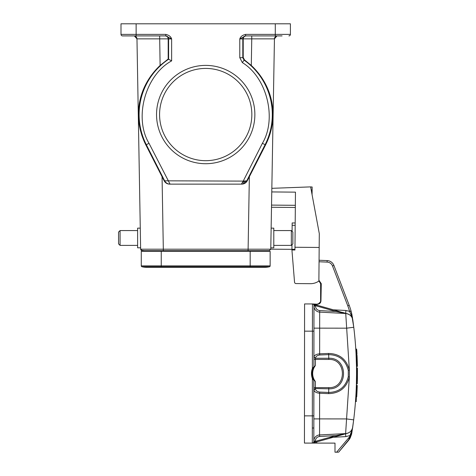 <?xml version="1.0" encoding="UTF-8"?>
<svg xmlns="http://www.w3.org/2000/svg" width="476" height="476" viewBox="0 0 476 476"><rect width="100%" height="100%" fill="white"/><g stroke="black" fill="none" stroke-linecap="round" stroke-linejoin="round"><path stroke-width="0.71" d="M140.271 228.147L137.612 228.147L137.612 247.812L140.616 247.812M120.071 245.39L118.554 243.879L118.554 232.08L120.071 230.568L120.071 245.39L137.612 245.39M156.544 114.555A49.159 49.159 0 0 1 205.703 65.396A49.159 49.159 0 0 1 254.862 114.555A49.159 49.159 0 0 1 205.703 163.714A49.159 49.159 0 0 1 156.544 114.555M251.84 114.555A46.136 46.136 0 0 0 205.703 68.419A46.136 46.136 0 0 0 159.573 114.555A46.136 46.136 0 0 0 205.703 160.686A46.136 46.136 0 0 0 251.84 114.555M282.089 35.902L245.307 35.914M145.959 35.902L129.323 35.902L145.959 35.902M291.342 230.568L291.342 245.39L292.853 243.879L292.853 232.08L291.342 230.568L273.795 230.568M270.796 247.812L273.795 247.812L273.795 228.147L271.142 228.147M314.6 366.651A13.31 13.31 0 0 1 315.409 365.455L314.35 367.079A13.31 13.31 0 0 0 312.678 373.523A13.31 13.31 0 0 1 314.35 367.079L313.821 366.788A0.607 0.607 0 0 0 313.898 366.49L313.958 305.455A1.511 1.511 0 0 0 312.857 303.997L313.19 304.099M319.069 260.253L327.173 260.592A7.562 7.562 0 0 1 333.92 265.441L333.831 265.209M351.092 311.143L353.769 327.268C357.5 358.13 357.47 388.993 353.68 419.856L351.776 433.285L350.205 437.902L348.741 440.151M352.71 427.139L353.68 419.856L346.57 418.928L345.618 433.6L319.563 434.945L345.618 433.6A7.562 7.562 0 0 0 352.716 427.121C352.609 428.448 351.925 430.601 350.663 433.582L351.776 433.285L350.318 435.641L348.438 440.526L338.62 452.2L350.169 437.974M347.099 313.696L347.391 313.779A7.562 7.562 0 0 0 345.731 313.505L319.682 312.113L345.731 313.505L319.682 312.113L319.765 310.602L335.877 311.465L347.391 313.779A7.562 7.562 0 0 0 345.731 313.505L319.682 312.113L319.67 328.148L346.659 328.178L353.769 327.268L352.817 320.003C352.044 316.231 349.682 314.065 345.731 313.505L349.366 370.179L349.36 376.933C346.599 387.702 339.703 393.271 328.666 393.634L319.604 393.241L319.563 434.945L345.618 433.6L319.563 434.945L319.64 436.45C317.028 436.837 315.588 438.348 315.338 440.978L314.737 441.645M356.351 385.257C355.257 407.153 355.257 407.153 356.351 385.257L357.018 385.262L356.351 385.257M355.78 349.039L356.459 349.039L356.53 350.205L355.852 350.205L355.78 349.039L355.899 351.05M356.542 372.25L356.542 372.637M356.506 367.817L357.416 368.061L357.06 383.983L356.393 383.983L356.542 374.582M356.488 366.544C355.697 344.618 355.697 344.618 356.488 366.544L357.149 366.544L356.53 350.205L357.149 366.544L356.488 366.544L356.06 353.977M351.478 434.415L351.609 434.023M350.366 437.587L351.77 433.315M349.467 439.146L349.937 438.39M357.018 385.262L356.173 401.571L357.018 385.262M347.248 433.338L347.254 433.333A7.562 7.562 0 0 0 347.272 433.333L347.248 433.338A7.562 7.562 0 0 0 347.272 433.333L345.826 433.737L347.272 433.333A7.562 7.562 0 0 0 352.716 427.121C351.889 430.964 349.521 433.13 345.618 433.6L319.563 434.945L345.618 433.6A7.562 7.562 0 0 0 347.272 433.333L346.986 433.41M352.817 320.003L352.365 317.861L349.586 311.363L351.044 310.965L351.585 313.095M357.256 385.512C356.191 406.754 356.191 406.754 357.256 385.512L357.089 389.915M356.952 353.626L356.78 350.526M356.822 351.258L356.863 351.966A382.359 382.359 0 0 1 356.94 353.442L356.952 353.62M357.173 367.817L357.309 383.638M357.363 381.33L357.446 370.715M357.393 366.3L357.149 366.544L357.393 366.3C356.625 345.017 356.625 345.017 357.393 366.3L357.256 360.945M350.663 433.582L349.687 436.688L336.645 452.2L334.991 452.194L334.997 443.12L312.31 443.096L316.588 443.102L316.849 441.591M344.933 433.987L331.921 437.646M313.208 442.906L312.91 442.989M313.922 442.704L314.678 442.49M336.205 436.438L337.079 436.195M337.77 436.004L339.584 435.492M339.941 435.391L344.124 434.213M314.856 441.651L312.72 443.043L314.196 442.626M312.678 373.523A13.31 13.31 0 0 0 314.338 379.967L315.398 381.591L315.392 387.625L313.874 387.625L313.91 389.975L315.415 388.803C315.689 390.564 317.117 391.653 319.688 392.063L328.749 392.462C339.186 392.123 345.695 386.887 348.277 376.742L348.283 370.37C345.701 360.171 339.162 354.923 328.672 354.62L328.589 353.442C339.644 353.751 346.57 359.332 349.366 370.179L348.283 370.37M347.063 313.69L347.391 313.779A7.562 7.562 0 0 0 347.361 313.773A7.562 7.562 0 0 1 352.799 319.878A7.562 7.562 0 0 0 347.361 313.773L342.452 312.381M319.765 310.602C317.153 310.209 315.719 308.698 315.469 306.068L315.469 305.681L335.877 311.465L336.127 310.59L312.857 303.997L315.469 305.681L315.713 304.813L336.127 310.59L314.916 304.586L315.713 304.813L314.916 304.586L314.969 305.455L314.422 305.11M314.059 304.342L314.785 304.545M336.127 310.59L345.731 313.505L319.682 312.113L332.801 312.815M312.934 442.983L312.72 443.043A1.511 1.511 0 0 0 313.827 441.585A1.511 1.511 0 0 1 312.31 443.096A1.511 1.511 0 0 0 312.72 443.043A1.511 1.511 0 0 1 312.31 443.096L304.444 443.091L304.551 331.159L304.58 303.938L312.446 303.944A1.511 1.511 0 0 1 313.958 305.455A1.511 1.511 0 0 0 312.857 303.997L313.589 304.378M314.922 304.586L312.857 303.997A1.511 1.511 0 0 0 312.446 303.944L317.587 304.206C319.604 304.039 320.723 302.95 320.955 300.927L321.27 283.684L318.89 280.185M356.72 396.811L357.143 388.529M356.81 351.032L356.744 349.985M357.422 368.513L357.411 378.729M356.94 353.448L356.958 353.811M357.03 355.197L357.095 356.738M357.119 357.232L357.321 363.271M336.645 452.2L337.99 452.2M349.301 437.855L349.866 435.57L345.772 436.623L333.271 437.265M315.582 442.24L315.338 441.365L314.838 441.591L315.338 441.365L314.838 441.591L315.338 441.365L314.838 441.591L314.785 442.46L336.008 436.498L335.758 435.623L315.338 441.365M314.291 441.936L313.458 442.668M345.826 433.737L336.008 436.498L345.624 433.707L335.758 435.623L319.64 436.45M313.827 440.978A6.051 6.051 0 0 1 319.563 434.945A6.051 6.051 0 0 0 313.827 440.978L315.338 440.978M328.666 393.634L328.755 388.815C348.438 389.737 348.462 357.357 328.773 358.261L328.672 354.62L319.723 354.989C317.159 355.393 315.731 356.476 315.445 358.25L313.904 357.601L313.928 331.171L312.417 331.171L312.381 368.466L313.821 366.788A0.607 0.607 0 0 0 313.898 366.49L312.952 368.68A13.917 13.917 0 0 0 312.94 378.366L312.375 378.575L312.339 415.875L304.473 415.863M313.934 328.142L319.67 328.148L319.64 353.817C316.296 354.144 314.398 355.233 313.946 357.071L313.904 357.601M313.91 389.975C314.35 391.808 316.248 392.896 319.604 393.241L319.688 392.063M315.469 306.068L313.958 306.068A6.051 6.051 0 0 0 319.682 312.113M318.884 280.941L320.634 283.684L320.616 300.927C320.443 302.754 319.432 303.759 317.587 303.95M320.955 300.927L320.616 300.927L320.634 283.684L321.27 283.684M318.474 303.813L320.467 301.855M312.786 443.025L312.72 443.043A1.511 1.511 0 0 0 313.827 441.585L313.88 380.55L312.375 378.575C311.167 375.207 311.167 371.833 312.381 368.466L312.952 368.68M315.415 440.157L315.558 439.592M313.904 359.356L313.898 366.49L314.695 366.496M313.946 357.071L315.445 358.25L328.773 358.261L328.773 359.434C346.945 358.595 346.927 388.499 328.755 387.637L315.392 387.625L315.386 388.535L328.755 388.815L328.755 387.637M356.226 388.761L356.215 389.088M356.119 391.171L356.054 392.581M356.042 392.801L355.905 395.324M355.816 396.782L355.774 397.412M355.988 393.813L356.042 392.754M355.971 352.294L355.929 351.514M315.398 381.591A13.31 13.31 0 0 1 314.505 380.264M314.184 304.045L313.886 304.021M313.779 304.015L313.416 303.985M314.684 380.55L313.88 380.55A0.607 0.607 0 0 0 313.809 380.259L312.94 378.366A13.917 13.917 0 0 0 313.809 380.259L313.88 380.55A0.607 0.607 0 0 0 313.809 380.259L314.338 379.967M357.107 357A382.359 382.359 0 0 0 357.071 356.131M357.065 356.03A382.359 382.359 0 0 0 357.036 355.352M313.839 427.966L312.327 428.043M333.92 265.441L349.194 305.306A60.506 60.506 0 0 1 351.044 310.965A60.506 60.506 0 0 0 349.194 305.306L347.777 305.848L332.51 265.983A6.051 6.051 0 0 0 327.107 262.103L327.173 260.592A7.562 7.562 0 0 1 333.92 265.441L332.51 265.983M352.008 315.023L351.788 313.987M352.365 317.861A1.511 0.946 -8.3 0 1 352.561 318.23L351.681 313.494M351.526 312.833L351.044 310.965M251.756 35.902L251.756 38.871L274.444 38.871A3.023 3.023 0 0 1 276.943 35.95A3.023 3.023 0 0 0 274.444 38.871L270.773 249.198L269.261 250.685L142.151 250.685L140.64 249.198L136.969 38.871A3.023 3.023 0 0 0 133.946 35.902L133.946 35.902A3.023 3.023 0 0 1 136.969 38.871L134.565 35.968M242.344 62.606L244.087 60.131L242.808 57.661L239.779 57.661L242.344 62.606C266.917 77.487 277.145 118.667 262.395 143.318L243.224 181.106L246.758 180.82L242.677 183.986L241.368 184.135L243.224 181.106L164.654 180.82L146.316 144.686L149.018 143.318L170.045 184.135L169.658 184.117L170.045 184.135C167.629 184.039 165.826 182.933 164.654 180.82L164.149 180.82L145.846 144.924C132.608 118.578 136.993 87.275 160.114 65.438L168.189 59.03L168.195 38.871L136.969 38.871L134.381 35.932M275.283 35.902L275.283 34.385L290.408 34.385A1.511 1.511 0 0 1 288.896 35.902A1.511 1.511 0 0 0 290.408 34.385L290.408 23.8L120.999 23.8L120.999 34.385A1.511 1.511 0 0 0 122.516 35.902L136.13 35.902L122.516 35.902A1.511 1.511 0 0 1 120.999 34.385L136.13 34.385L136.13 35.902L165.773 35.902L171.634 38.925L168.195 38.925M245.83 35.902A3.023 3.023 -90 0 0 242.808 38.925L239.779 38.925L245.64 35.902L245.64 34.903M165.208 35.902C166.987 36.087 167.98 37.074 168.195 38.871M165.773 35.878L165.773 34.385C168.915 35.111 170.872 36.622 171.634 38.925L171.634 60.886L168.189 59.03M239.779 57.661L239.779 38.925C240.588 36.581 242.54 35.069 245.64 34.385L275.283 34.385L275.283 23.8M171.634 60.886C145.388 74.97 133.631 117.81 149.018 143.318M134.47 35.95A3.023 3.023 0 0 1 136.969 38.871A3.023 3.023 0 0 0 134.47 35.95M139.403 103.399L138.421 112.979M141.717 135.041L144.793 142.782M243.218 38.925L242.808 38.925L242.808 57.661L243.224 57.441L243.218 38.871L251.756 38.871L251.292 65.438C274.545 87.304 278.728 119.083 265.566 144.924L247.264 180.82C246.08 182.927 244.283 184.034 241.867 184.135L169.545 184.135C167.13 184.034 165.333 182.927 164.149 180.82M243.218 38.871C243.432 37.074 244.426 36.087 246.205 35.902M243.224 57.441L244.497 59.911L244.087 60.131A66.592 66.592 0 0 1 265.096 144.686L262.395 143.318M241.867 184.135L169.545 184.135M162.06 176.697L163.322 249.198L140.64 249.198L141.033 250.192L140.64 249.198M142.151 250.685L141.152 250.305L144.389 250.685L144.406 251.292M141.271 265.87L161.239 265.87L161.239 266.75L141.961 266.75A19.968 19.968 0 0 0 146.715 267.322A19.968 19.968 0 0 1 141.961 266.75A0.91 0.91 0 0 1 141.271 265.87L141.271 251.292L161.239 251.292L161.239 250.685L163.322 250.685L163.322 249.198L270.773 249.198L269.243 250.685M249.353 176.697L248.085 250.685L267.024 250.685L267.006 251.292M272.195 124.754L272.873 118.827M273.022 114.734L270.225 95.843M265.191 83.532L259.164 74.107M277.466 35.902L277.466 35.902A3.023 3.023 0 0 0 276.943 35.95L274.444 38.871M251.292 65.438L244.497 59.911M250.174 250.685L250.174 266.75L161.239 266.75L161.239 267.322L146.715 267.322A19.968 19.968 0 0 0 151.469 266.75M270.142 265.87L161.239 265.87L161.239 251.292L270.142 251.292L270.142 265.87A0.91 0.91 0 0 1 269.452 266.75A19.968 19.968 0 0 1 259.944 266.75M146.715 267.322L250.174 267.322L250.174 266.75L269.452 266.75A19.968 19.968 0 0 1 264.698 267.322L250.174 267.322L264.698 267.322M312.143 186.967L310.644 186.955L312.143 186.967L312.119 189.989L311.209 189.983M312.077 194.678L312.119 189.989M319.176 247.46L318.884 281.036A14.524 14.524 0 0 1 310.394 283.69L296.03 283.565A1.511 1.511 0 0 1 294.537 282.185L291.931 249.977L294.953 250.007L294.977 247.252L319.176 247.46L319.301 233.651L310.632 186.884L271.838 188.323M294.977 247.252L295.459 192.143L271.772 191.935M294.537 282.185L294.4 280.65M271.504 207.262L295.328 207.471M291.937 249.341L270.773 249.156M310.394 283.69L296.03 283.565M291.931 249.977L291.972 244.759M292.091 231.318L292.163 222.952L295.191 222.982M319.723 354.989L319.64 353.817L328.589 353.442M319.051 261.77L327.107 262.103M316.98 305.461L316.802 304.194L317.587 304.206M347.777 305.848A58.988 58.988 0 0 1 349.586 311.363L345.891 310.483L333.396 309.817M349.229 438.098L350.425 435.588M349.039 438.747L350.729 435.397M350.205 437.902L348.872 439.384M352.716 427.121C351.889 430.964 349.521 433.13 345.618 433.6L345.624 433.707M348.277 376.742L349.36 376.933L346.57 418.928L313.845 418.898M345.624 433.791L345.772 436.623L329.166 437.48M345.891 310.483L345.743 313.315M313.809 380.259L313.851 415.875L312.339 415.875L312.31 443.096A1.511 1.511 0 0 0 313.827 441.585L314.838 441.591M314.505 304.467L312.857 303.997A1.511 1.511 0 0 0 312.446 303.944L312.417 331.171L304.551 331.159M314.969 305.455L313.958 305.455A1.511 1.511 0 0 0 312.446 303.944L312.452 303.944M313.874 389.445L315.386 388.535M315.415 358.511L315.415 359.422L328.773 359.434M315.409 365.455L315.415 359.422L313.904 359.422M345.838 313.511L345.832 313.94L345.838 313.511M349.652 311.494L351.092 311.137M245.283 180.94L242.129 182.873M241.647 183.688L242.433 184.039L241.368 184.129M165.583 35.902A3.023 3.023 -90 0 1 168.605 38.925L168.605 59.25A66.592 66.592 0 0 0 146.316 144.686L145.846 144.924M122.516 35.902A1.511 1.511 0 0 1 120.999 34.385M136.13 23.8L136.13 34.385L165.773 34.385M160.114 65.438L159.65 35.902M265.566 144.924L265.096 144.686L246.758 180.82L247.264 180.82M271.54 205.102L295.346 205.311M295.168 225.338L292.145 225.309M291.937 249.311L294.959 249.335M291.342 245.39L273.795 245.39M349.991 438.301L351.556 434.344M356.417 401.345L355.489 401.571M356.459 349.039L356.726 349.622M350.205 437.908L348.432 440.526M345.618 433.6L319.563 434.945M345.939 313.369L344.606 312.994M314.481 304.462L314.136 304.36M357.071 390.243L356.94 393.003M356.94 393.021L356.744 396.478M356.851 351.728L356.827 351.377M356.982 354.257L356.952 353.686M313.851 415.875L313.827 441.585M120.071 230.568L137.612 230.568"/></g></svg>
